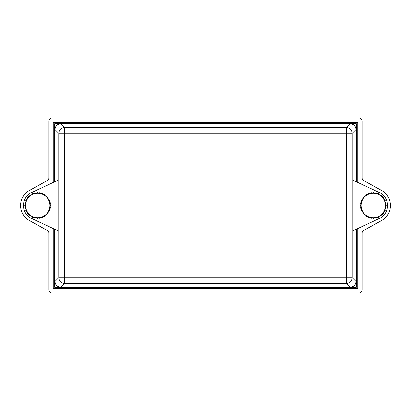 <?xml version="1.0" encoding="UTF-8"?>
<svg xmlns="http://www.w3.org/2000/svg" width="411" height="411" viewBox="0 0 411 411"><rect width="100%" height="100%" fill="white"/><g stroke="black" fill="none" stroke-linecap="round" stroke-linejoin="round"><path stroke-width="0.62" d="M390.45 205.5A17.205 17.205 0 0 0 381.547 190.432L363.545 180.511A2.867 2.867 0 0 1 362.06 177.999L362.06 120.911A2.867 2.867 0 0 0 359.193 118.044L51.807 118.044A2.867 2.867 0 0 0 48.94 120.911L48.94 177.999A2.867 2.867 0 0 1 47.455 180.511L29.453 190.432A17.205 17.205 0 0 0 29.453 220.568L47.455 230.489A2.867 2.867 0 0 1 48.94 233.001L48.94 290.089A2.867 2.867 0 0 0 51.807 292.956L359.193 292.956A2.867 2.867 0 0 0 362.06 290.089L362.06 233.001A2.867 2.867 0 0 1 363.545 230.489L381.547 220.568A17.205 17.205 0 0 0 390.45 205.5M357.76 182.479L357.76 122.344L53.24 122.344L53.24 182.479M53.24 228.521L53.24 288.656L357.76 288.656L357.76 228.521M54.673 229.189L54.673 287.222L356.327 287.222L356.327 229.189M356.327 181.811L356.327 123.778L54.673 123.778L54.673 181.811M54.961 229.323L54.961 281.509L58.768 277.702A5.733 5.692 45 0 0 64.481 283.415L60.674 287.222L350.326 287.222L346.519 283.415A5.733 5.692 -45 0 0 352.232 277.702L356.039 281.509L356.039 229.323M356.039 181.677L356.039 129.491L352.232 133.298A5.733 5.692 -135 0 0 346.519 127.585L350.326 123.778L60.674 123.778L64.481 127.585A5.733 5.692 135 0 0 58.768 133.298L54.961 129.491L54.961 181.677M353.028 230.725L353.028 180.275L379.296 192.502A14.339 14.339 0 0 1 379.296 218.498L353.028 230.725M57.972 230.725L57.972 180.275L31.704 192.502A14.339 14.339 0 0 0 31.704 218.498L57.972 230.725M350.326 123.778C353.779 124.137 355.679 126.043 356.039 129.491M356.039 281.509C355.679 284.957 353.779 286.863 350.326 287.222M60.674 287.222C57.221 286.863 55.321 284.957 54.961 281.509M54.961 129.491C55.321 126.043 57.221 124.137 60.674 123.778M36.189 218.308A12.905 12.905 0 0 1 35.901 218.272L35.356 217.45A12.186 12.186 0 0 0 36.933 217.66L36.189 218.308M49.628 200.45A12.905 12.905 0 0 1 49.741 200.722L49.305 201.606A12.186 12.186 0 0 0 48.693 200.131L49.628 200.45M50.532 203.697A12.905 12.905 0 0 1 50.568 203.984L49.916 204.724A12.186 12.186 0 0 0 49.71 203.147L50.532 203.697M50.563 207.062A12.905 12.905 0 0 1 50.522 207.355L49.7 207.899A12.186 12.186 0 0 0 49.916 206.322L50.563 207.062M50.656 205.377A12.905 12.905 0 0 1 50.656 205.67L49.916 206.322A12.186 12.186 0 0 0 49.916 204.724L50.656 205.377M49.721 210.324A12.905 12.905 0 0 1 49.608 210.596L48.673 210.91A12.186 12.186 0 0 0 49.289 209.44L49.721 210.324M48.066 213.258A12.905 12.905 0 0 1 47.887 213.489L46.9 213.556A12.186 12.186 0 0 0 47.876 212.292L48.066 213.258M50.25 208.721A12.905 12.905 0 0 1 50.173 209.004L49.289 209.44A12.186 12.186 0 0 0 49.7 207.899L50.25 208.721M48.991 211.845A12.905 12.905 0 0 1 48.842 212.102L47.876 212.292A12.186 12.186 0 0 0 48.673 210.91L48.991 211.845M42.806 217.373A12.905 12.905 0 0 1 42.533 217.486L41.65 217.049A12.186 12.186 0 0 0 43.124 216.443L42.806 217.373M39.559 218.277A12.905 12.905 0 0 1 39.271 218.313L38.526 217.66A12.186 12.186 0 0 0 40.108 217.455L39.559 218.277M45.703 215.662A12.905 12.905 0 0 1 45.472 215.842L44.506 215.647A12.186 12.186 0 0 0 45.77 214.676L45.703 215.662M46.962 214.537A12.905 12.905 0 0 1 46.756 214.742L45.77 214.676A12.186 12.186 0 0 0 46.9 213.556L46.962 214.537M50.188 202.042A12.905 12.905 0 0 1 50.26 202.325L49.71 203.147A12.186 12.186 0 0 0 49.305 201.606L50.188 202.042M44.311 216.612A12.905 12.905 0 0 1 44.059 216.761L43.124 216.443A12.186 12.186 0 0 0 44.506 215.647L44.311 216.612M27.445 197.742A12.905 12.905 0 0 1 27.624 197.511L28.606 197.444A12.186 12.186 0 0 0 27.635 198.708L27.445 197.742M29.803 195.338A12.905 12.905 0 0 1 30.034 195.158L31.005 195.353A12.186 12.186 0 0 0 29.736 196.324L29.803 195.338M32.705 193.627A12.905 12.905 0 0 1 32.978 193.514L33.861 193.951A12.186 12.186 0 0 0 32.387 194.557L32.705 193.627M31.2 194.388A12.905 12.905 0 0 1 31.452 194.239L32.387 194.557A12.186 12.186 0 0 0 31.005 195.353L31.2 194.388M35.952 192.723A12.905 12.905 0 0 1 36.24 192.687L36.98 193.34A12.186 12.186 0 0 0 35.403 193.545L35.952 192.723M39.317 192.692A12.905 12.905 0 0 1 39.61 192.728L40.155 193.55A12.186 12.186 0 0 0 38.577 193.34L39.317 192.692M34.298 193.067A12.905 12.905 0 0 1 34.581 192.995L35.403 193.545A12.186 12.186 0 0 0 33.861 193.951L34.298 193.067M37.632 192.595A12.905 12.905 0 0 1 37.925 192.6L38.577 193.34A12.186 12.186 0 0 0 36.98 193.34L37.632 192.595M45.513 195.189A12.905 12.905 0 0 1 45.744 195.369L45.806 196.355A12.186 12.186 0 0 0 44.547 195.379L45.513 195.189M47.917 197.547A12.905 12.905 0 0 1 48.097 197.783L47.902 198.749A12.186 12.186 0 0 0 46.931 197.48L47.917 197.547M48.868 198.945A12.905 12.905 0 0 1 49.012 199.196L48.693 200.131A12.186 12.186 0 0 0 47.902 198.749L48.868 198.945M42.58 193.535A12.905 12.905 0 0 1 42.852 193.648L43.165 194.583A12.186 12.186 0 0 0 41.696 193.966L42.58 193.535M40.977 193.006A12.905 12.905 0 0 1 41.259 193.083L41.696 193.966A12.186 12.186 0 0 0 40.155 193.55L40.977 193.006M28.544 196.463A12.905 12.905 0 0 1 28.755 196.258L29.736 196.324A12.186 12.186 0 0 0 28.606 197.444L28.544 196.463M44.1 194.264A12.905 12.905 0 0 1 44.352 194.413L44.547 195.379A12.186 12.186 0 0 0 43.165 194.583L44.1 194.264M25.883 210.55A12.905 12.905 0 0 1 25.77 210.278L26.206 209.394A12.186 12.186 0 0 0 26.813 210.869L25.883 210.55M24.979 207.303A12.905 12.905 0 0 1 24.943 207.016L25.595 206.276A12.186 12.186 0 0 0 25.795 207.853L24.979 207.303M24.948 203.938A12.905 12.905 0 0 1 24.984 203.645L25.806 203.101A12.186 12.186 0 0 0 25.595 204.678L24.948 203.938M24.85 205.623A12.905 12.905 0 0 1 24.85 205.33L25.595 204.678A12.186 12.186 0 0 0 25.595 206.276L24.85 205.623M25.785 200.676A12.905 12.905 0 0 1 25.898 200.404L26.833 200.09A12.186 12.186 0 0 0 26.222 201.56L25.785 200.676M25.261 202.279A12.905 12.905 0 0 1 25.338 201.996L26.222 201.56A12.186 12.186 0 0 0 25.806 203.101L25.261 202.279M26.52 199.155A12.905 12.905 0 0 1 26.669 198.898L27.635 198.708A12.186 12.186 0 0 0 26.833 200.09L26.52 199.155M29.998 215.811A12.905 12.905 0 0 1 29.767 215.631L29.7 214.645A12.186 12.186 0 0 0 30.964 215.621L29.998 215.811M27.594 213.453A12.905 12.905 0 0 1 27.414 213.217L27.609 212.251A12.186 12.186 0 0 0 28.575 213.52L27.594 213.453M26.643 212.055A12.905 12.905 0 0 1 26.494 211.804L26.813 210.869A12.186 12.186 0 0 0 27.609 212.251L26.643 212.055M32.926 217.465A12.905 12.905 0 0 1 32.659 217.352L32.346 216.417A12.186 12.186 0 0 0 33.815 217.034L32.926 217.465M34.534 217.994A12.905 12.905 0 0 1 34.252 217.917L33.815 217.034A12.186 12.186 0 0 0 35.356 217.45L34.534 217.994M37.874 218.405A12.905 12.905 0 0 1 37.581 218.4L36.933 217.66A12.186 12.186 0 0 0 38.526 217.66L37.874 218.405M31.406 216.736A12.905 12.905 0 0 1 31.154 216.587L30.964 215.621A12.186 12.186 0 0 0 32.346 216.417L31.406 216.736M28.719 214.712A12.905 12.905 0 0 1 28.508 214.501L28.575 213.52A12.186 12.186 0 0 0 29.7 214.645L28.719 214.712M25.323 208.958A12.905 12.905 0 0 1 25.246 208.675L25.795 207.853A12.186 12.186 0 0 0 26.206 209.394L25.323 208.958M46.792 196.288A12.905 12.905 0 0 1 46.998 196.499L46.931 197.48A12.186 12.186 0 0 0 45.806 196.355L46.792 196.288M40.108 217.455A12.186 12.186 0 0 0 41.65 217.049L41.213 217.933A12.905 12.905 0 0 1 40.93 218.005L40.108 217.455M371.683 218.308A12.905 12.905 0 0 1 371.39 218.272L370.845 217.45A12.186 12.186 0 0 0 372.423 217.66L371.683 218.308M385.117 200.45A12.905 12.905 0 0 1 385.23 200.722L384.794 201.606A12.186 12.186 0 0 0 384.187 200.131L385.117 200.45M386.021 203.697A12.905 12.905 0 0 1 386.057 203.984L385.405 204.724A12.186 12.186 0 0 0 385.205 203.147L386.021 203.697M386.052 207.062A12.905 12.905 0 0 1 386.016 207.355L385.194 207.899A12.186 12.186 0 0 0 385.405 206.322L386.052 207.062M386.15 205.377A12.905 12.905 0 0 1 386.15 205.67L385.405 206.322A12.186 12.186 0 0 0 385.405 204.724L386.15 205.377M385.215 210.324A12.905 12.905 0 0 1 385.102 210.596L384.167 210.91A12.186 12.186 0 0 0 384.778 209.44L385.215 210.324M383.555 213.258A12.905 12.905 0 0 1 383.376 213.489L382.394 213.556A12.186 12.186 0 0 0 383.365 212.292L383.555 213.258M385.739 208.721A12.905 12.905 0 0 1 385.662 209.004L384.778 209.44A12.186 12.186 0 0 0 385.194 207.899L385.739 208.721M384.48 211.845A12.905 12.905 0 0 1 384.331 212.102L383.365 212.292A12.186 12.186 0 0 0 384.167 210.91L384.48 211.845M378.295 217.373A12.905 12.905 0 0 1 378.022 217.486L377.139 217.049A12.186 12.186 0 0 0 378.613 216.443L378.295 217.373M375.048 218.277A12.905 12.905 0 0 1 374.76 218.313L374.02 217.66A12.186 12.186 0 0 0 375.597 217.455L375.048 218.277M381.197 215.662A12.905 12.905 0 0 1 380.966 215.842L379.995 215.647A12.186 12.186 0 0 0 381.264 214.676L381.197 215.662M382.456 214.537A12.905 12.905 0 0 1 382.245 214.742L381.264 214.676A12.186 12.186 0 0 0 382.394 213.556L382.456 214.537M385.677 202.042A12.905 12.905 0 0 1 385.754 202.325L385.205 203.147A12.186 12.186 0 0 0 384.794 201.606L385.677 202.042M379.8 216.612A12.905 12.905 0 0 1 379.548 216.761L378.613 216.443A12.186 12.186 0 0 0 379.995 215.647L379.8 216.612M362.934 197.742A12.905 12.905 0 0 1 363.113 197.511L364.1 197.444A12.186 12.186 0 0 0 363.124 198.708L362.934 197.742M365.297 195.338A12.905 12.905 0 0 1 365.528 195.158L366.494 195.353A12.186 12.186 0 0 0 365.23 196.324L365.297 195.338M368.194 193.627A12.905 12.905 0 0 1 368.467 193.514L369.35 193.951A12.186 12.186 0 0 0 367.876 194.557L368.194 193.627M366.689 194.388A12.905 12.905 0 0 1 366.941 194.239L367.876 194.557A12.186 12.186 0 0 0 366.494 195.353L366.689 194.388M371.441 192.723A12.905 12.905 0 0 1 371.729 192.687L372.474 193.34A12.186 12.186 0 0 0 370.892 193.545L371.441 192.723M374.811 192.692A12.905 12.905 0 0 1 375.099 192.728L375.644 193.55A12.186 12.186 0 0 0 374.067 193.34L374.811 192.692M369.787 193.067A12.905 12.905 0 0 1 370.07 192.995L370.892 193.545A12.186 12.186 0 0 0 369.35 193.951L369.787 193.067M373.126 192.595A12.905 12.905 0 0 1 373.419 192.6L374.067 193.34A12.186 12.186 0 0 0 372.474 193.34L373.126 192.595M381.002 195.189A12.905 12.905 0 0 1 381.233 195.369L381.3 196.355A12.186 12.186 0 0 0 380.036 195.379L381.002 195.189M383.406 197.547A12.905 12.905 0 0 1 383.586 197.783L383.391 198.749A12.186 12.186 0 0 0 382.425 197.48L383.406 197.547M384.357 198.945A12.905 12.905 0 0 1 384.506 199.196L384.187 200.131A12.186 12.186 0 0 0 383.391 198.749L384.357 198.945M378.074 193.535A12.905 12.905 0 0 1 378.341 193.648L378.654 194.583A12.186 12.186 0 0 0 377.185 193.966L378.074 193.535M376.466 193.006A12.905 12.905 0 0 1 376.748 193.083L377.185 193.966A12.186 12.186 0 0 0 375.644 193.55L376.466 193.006M364.038 196.463A12.905 12.905 0 0 1 364.244 196.258L365.23 196.324A12.186 12.186 0 0 0 364.1 197.444L364.038 196.463M379.594 194.264A12.905 12.905 0 0 1 379.846 194.413L380.036 195.379A12.186 12.186 0 0 0 378.654 194.583L379.594 194.264M361.372 210.55A12.905 12.905 0 0 1 361.259 210.278L361.695 209.394A12.186 12.186 0 0 0 362.307 210.869L361.372 210.55M360.468 207.303A12.905 12.905 0 0 1 360.432 207.016L361.084 206.276A12.186 12.186 0 0 0 361.29 207.853L360.468 207.303M360.437 203.938A12.905 12.905 0 0 1 360.478 203.645L361.3 203.101A12.186 12.186 0 0 0 361.084 204.678L360.437 203.938M360.344 205.623A12.905 12.905 0 0 1 360.344 205.33L361.084 204.678A12.186 12.186 0 0 0 361.084 206.276L360.344 205.623M361.279 200.676A12.905 12.905 0 0 1 361.392 200.404L362.327 200.09A12.186 12.186 0 0 0 361.711 201.56L361.279 200.676M360.75 202.279A12.905 12.905 0 0 1 360.827 201.996L361.711 201.56A12.186 12.186 0 0 0 361.3 203.101L360.75 202.279M362.009 199.155A12.905 12.905 0 0 1 362.158 198.898L363.124 198.708A12.186 12.186 0 0 0 362.327 200.09L362.009 199.155M365.487 215.811A12.905 12.905 0 0 1 365.256 215.631L365.194 214.645A12.186 12.186 0 0 0 366.453 215.621L365.487 215.811M363.083 213.453A12.905 12.905 0 0 1 362.903 213.217L363.098 212.251A12.186 12.186 0 0 0 364.069 213.52L363.083 213.453M362.132 212.055A12.905 12.905 0 0 1 361.988 211.804L362.307 210.869A12.186 12.186 0 0 0 363.098 212.251L362.132 212.055M368.42 217.465A12.905 12.905 0 0 1 368.148 217.352L367.835 216.417A12.186 12.186 0 0 0 369.304 217.034L368.42 217.465M370.023 217.994A12.905 12.905 0 0 1 369.741 217.917L369.304 217.034A12.186 12.186 0 0 0 370.845 217.45L370.023 217.994M373.368 218.405A12.905 12.905 0 0 1 373.075 218.4L372.423 217.66A12.186 12.186 0 0 0 374.02 217.66L373.368 218.405M366.9 216.736A12.905 12.905 0 0 1 366.648 216.587L366.453 215.621A12.186 12.186 0 0 0 367.835 216.417L366.9 216.736M364.208 214.712A12.905 12.905 0 0 1 364.002 214.501L364.069 213.52A12.186 12.186 0 0 0 365.194 214.645L364.208 214.712M360.812 208.958A12.905 12.905 0 0 1 360.74 208.675L361.29 207.853A12.186 12.186 0 0 0 361.695 209.394L360.812 208.958M382.281 196.288A12.905 12.905 0 0 1 382.492 196.499L382.425 197.48A12.186 12.186 0 0 0 381.3 196.355L382.281 196.288M375.597 217.455A12.186 12.186 0 0 0 377.139 217.049L376.702 217.933A12.905 12.905 0 0 1 376.419 218.005L375.597 217.455M352.232 133.298L352.232 277.702L346.519 277.702L346.519 133.298L64.481 133.298L64.481 277.702L346.519 277.702L346.519 283.415L64.481 283.415L64.481 277.702L58.768 277.702L58.768 133.298L64.481 133.298L64.481 127.585L346.519 127.585L346.519 133.298L352.232 133.298"/></g></svg>
